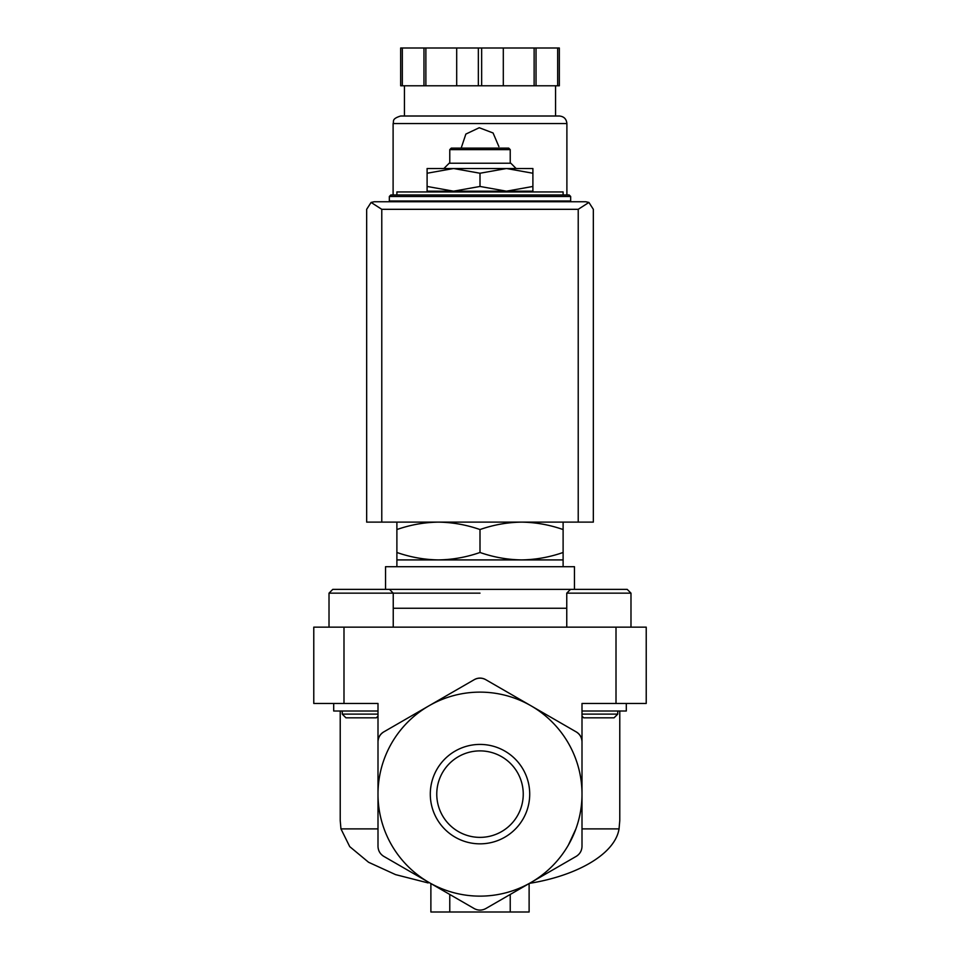 <?xml version="1.0" encoding="UTF-8"?>
<svg xmlns="http://www.w3.org/2000/svg" width="960" height="960" viewBox="0 0 960 960"><rect width="100%" height="100%" fill="white"/><g stroke="black" fill="none" stroke-linecap="round" stroke-linejoin="round"><path stroke-width="1.44" d="M617.76 711.012L617.76 714.108L582 714.108M378 714.108L342.24 714.108L342.24 711.012M342.24 714.108L345.936 717.816L376.308 717.816L378 716.124L378 794.136L378 741.78C378.192 737.532 380.088 734.268 383.664 731.964L429 705.792A102 102 0 0 0 429 882.468A102 102 0 0 0 531 882.468L485.664 908.64C481.884 910.596 478.116 910.596 474.336 908.64L383.664 856.296C380.088 853.992 378.192 850.728 378 846.48L378 794.136M576.336 731.964A11.328 11.328 0 0 1 582 741.78L582 794.136A102 102 0 0 0 531 705.792L576.336 731.964C579.912 734.268 581.808 737.532 582 741.78L582 703.464L646.224 703.464L646.224 627.144L313.776 627.144L313.776 703.464L378 703.464L378 741.78A11.328 11.328 0 0 1 383.664 731.964M582 794.136L582 846.48C581.808 850.728 579.912 853.992 576.336 856.296L531 882.468A102 102 0 0 0 582 794.136L582 716.124L583.692 717.816L614.064 717.816L617.76 714.108M563.112 194.964L396.888 194.964L396.888 191.94L563.112 191.94L563.112 194.964L569.16 194.964L390.84 194.964L389.328 196.476L389.328 201L570.672 201L570.672 196.476L389.328 196.476M396.888 522.12L396.888 529.548C410.46 524.808 424.308 522.336 438.444 522.12C452.568 522.336 466.416 524.808 480 529.548C493.572 524.808 507.42 522.336 521.556 522.12C535.68 522.336 549.528 524.808 563.112 529.548L563.112 522.12M396.888 529.548L396.888 566.7M563.112 529.548L563.112 552.48C549.54 557.22 535.692 559.692 521.556 559.908C507.432 559.692 493.584 557.208 480 552.48C466.428 557.22 452.58 559.692 438.444 559.908C424.32 559.692 410.472 557.208 396.888 552.48M396.888 559.908L563.112 559.908L563.112 552.48M480 529.548L480 552.48M430.884 883.56L430.884 912L529.116 912L529.116 883.56M510.228 912L510.228 894.468M449.772 912L449.772 894.468M378 828.888L340.956 828.888L349.716 846.612L368.58 862.272L395.556 874.62L428.16 882.936M575.904 828.888L568.368 845.076M529.428 883.356C576.756 875.772 615.024 854.184 619.044 828.888L582 828.888M430.296 794.136A49.704 49.704 0 0 1 504.852 751.08A49.704 49.704 0 0 1 504.852 837.18A49.704 49.704 0 0 1 430.296 794.136M531 705.792A102 102 0 0 0 429 705.792L474.336 679.62C478.116 677.664 481.884 677.664 485.664 679.62L531 705.792M619.776 711.012L619.776 820.572L619.044 828.888M340.956 828.888L340.224 820.572L340.224 711.012M474.336 679.62A11.328 11.328 0 0 1 485.664 679.62M480 593.148L329.016 593.148L332.796 589.368L377.976 589.368M574.452 566.7L385.548 566.7L385.548 589.368L574.452 589.368L574.452 566.7M427.104 191.184L453.552 191.184L427.104 186.456L427.104 191.94M480 191.184L506.448 191.184L480 186.456L453.552 191.184L480 191.184L480 191.94M532.896 191.184L532.896 186.456L506.448 191.184L532.896 191.184L532.896 191.94M427.104 173.244L453.552 168.516L427.104 168.516L427.104 186.456M532.896 173.244L532.896 168.516L453.552 168.516L480 173.244L506.448 168.516L532.896 173.244L532.896 186.456M480 173.244L480 186.456M449.772 149.628L510.228 149.628L508.716 148.116L451.284 148.116L449.772 149.628L449.772 163.224M516.12 168.516L510.828 163.224L449.172 163.224L443.88 168.516M566.76 593.148L630.984 593.148L627.204 589.368L570.54 589.368L566.76 593.148L566.76 627.144M393.24 627.144L393.24 593.148L389.46 589.368L332.796 589.368L329.016 593.148L329.016 627.144M333.696 703.464L333.696 711.012L378 711.012M582 711.012L626.304 711.012L626.304 703.464M436.764 794.136A43.236 43.236 0 0 1 501.624 756.684A43.236 43.236 0 0 1 501.624 831.576A43.236 43.236 0 0 1 436.764 794.136M556.308 201L556.308 201.756L403.692 201.756L403.692 201M588.912 202.44L585.78 201.756L374.22 201.756L371.088 202.44L381.78 209.316L381.78 522.12L593.34 522.12L593.34 209.316L588.912 202.44L578.22 209.316L578.22 522.12M371.088 202.44L366.66 209.316L366.66 522.12L381.78 522.12M566.892 201.756L566.892 201M566.892 194.964L566.892 123.552C566.448 118.968 563.928 116.448 559.332 116.004L400.668 116.004C391.08 118.992 394.2 121.428 393.108 123.552L566.892 123.552M498.888 146.604L493.08 132.984L479.256 127.728L465.864 134.076L461.172 148.116M402.324 48L402.324 85.776L400.668 85.776L400.668 48L559.332 48L559.332 85.776L557.676 85.776L557.676 48M402.324 85.776L481.656 85.776L481.656 48M478.344 85.776L478.344 48M481.656 85.776L557.676 85.776M555.552 116.004L555.552 85.776M423.972 85.776L423.972 48M425.868 85.776L425.868 48M456.696 85.776L456.696 48M503.304 85.776L503.304 48M534.132 85.776L534.132 48M536.028 85.776L536.028 48M616.008 627.144L616.008 703.464M343.992 627.144L343.992 703.464M566.76 608.256L393.24 608.256M578.22 209.316L381.78 209.316M570.672 196.476L569.16 194.964M563.112 559.908L563.112 566.7M510.228 149.628L510.228 163.224M627.204 589.368L630.984 593.148L630.984 627.144M393.108 201.756L393.108 201M393.108 194.964L393.108 123.552M404.448 116.004L404.448 85.776"/></g></svg>
